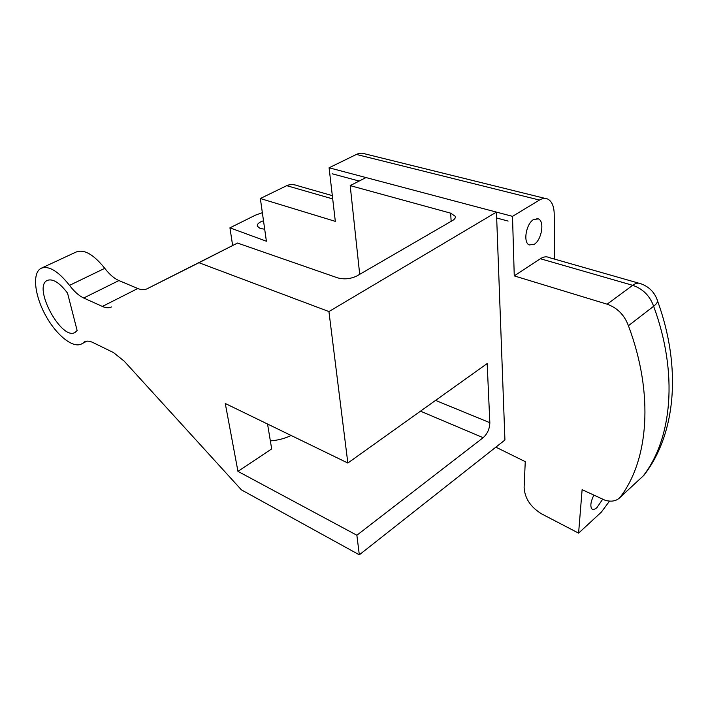 <?xml version="1.0" encoding="UTF-8"?>
<svg xmlns="http://www.w3.org/2000/svg" width="708" height="708" viewBox="0 0 708 708"><rect width="100%" height="100%" fill="white"/><g stroke="black" fill="none" stroke-linecap="round" stroke-linejoin="round"><path stroke-width="1.06" d="M540.39 258.739L632.687 285.324L607.128 304.192L514.256 275.89L540.39 258.739C543.629 256.668 546.541 256.278 549.116 257.562L638.643 283.129M657.139 299.82C658.36 301.289 657.192 303.431 653.634 306.254C649.802 295.74 642.82 288.767 632.687 285.324C635.855 283.05 638.616 282.545 640.997 283.802C648.82 286.669 654.183 291.917 657.086 299.555C658.281 301.245 657.13 303.484 653.634 306.254L628.421 325.733C624.438 315.016 617.341 307.83 607.128 304.192M264.695 229.224L260.155 228.445L257.385 226.25C256.951 224.091 258.986 222.259 263.491 220.754M534.142 244.349L529.177 244.941C522.876 242.428 526.15 223.56 533.664 219.471L538.434 218.914C544.815 221.418 541.593 240.118 534.142 244.349M602.712 499.158L597.048 507.477C594.862 509.415 593.154 509.902 591.923 508.946C590.03 506.406 590.667 501.786 593.853 495.087M609.535 501.096L601.322 512.149L578.595 533.133L541.7 513.928C530.584 507.123 524.725 498.282 524.115 487.396L525.256 461.651L495.857 447.155M514.256 275.89L512.504 216.356L329.087 167.787L335.318 221.365L260.349 198.514L266.394 241.224L229.941 227.834L232.64 245.526M578.595 533.133L582.118 489.679L605.083 500.255C610.986 501.919 615.721 501.22 619.288 498.158L620.102 497.326C648.422 460.554 654.316 394.595 628.421 325.733M653.634 306.254C678.574 373.744 671.954 438.978 643.236 475.909L619.288 498.158M643.236 475.909L620.102 497.326M332.326 195.638L298.926 186.098C294.112 184.275 290.05 184.124 286.731 185.673L260.349 198.514M545.089 198.408L365.186 153.928C362.425 152.795 359.496 152.963 356.407 154.433L539.443 200.054C542.478 198.258 545.257 197.93 547.771 199.072C551.868 201.293 554.019 206.258 554.214 213.958L554.612 259.128M229.941 227.834L255.57 215.099L262.349 212.674M356.407 154.433L329.087 167.787M539.443 200.054L512.504 216.356M270.35 440.889C277.89 440.323 284.82 438.526 291.147 435.491M359.699 274.323L350.195 185.62L450.66 213.161L451.146 221.33M84.695 341.743L84.287 341.955C86.58 340.681 89.518 340.893 93.093 342.601L113.484 352.575L124.21 361.16L241.419 489.874L359.319 554.815L504.928 440.004L496.458 212.108L366.009 177.566L350.195 185.62M420.481 411.18L483.157 437.686C487.449 433.783 489.67 428.783 489.839 422.694L435.57 400.409M267.553 424.03L271.686 448.916L237.959 471.378L225.268 403.489L347.849 463.032L328.928 311.564L198.957 262.712L147.043 288.811C144.45 290.076 141.37 289.979 137.812 288.501L118.917 280.563C114.13 278.465 109.413 274.385 104.775 268.323C93.544 254.358 83.978 248.933 76.066 252.048L41.684 268.022M483.157 437.686L356.876 535.239L237.959 471.378M147.043 288.811L237.516 243.056L198.957 262.712L237.516 243.056L337.681 277.872C344.274 279.625 350.726 278.952 357.036 275.872L452.545 220.515C454.766 219.188 455.678 217.79 455.271 216.321L450.66 213.161M137.812 288.501L102.386 306.44C105.908 308.007 108.917 308.175 111.422 306.962M102.386 306.44L83.694 298.006L118.917 280.563M104.775 268.323L69.526 285.359C74.225 291.563 78.951 295.785 83.694 298.006M69.526 285.359C58.162 271.031 48.666 265.358 41.037 268.323C32.099 272.916 34.506 295.121 45.401 315.069C56.171 335.088 73.145 348.832 81.739 343.84L85.995 341.3M84.287 341.955L83.19 342.769M67.543 293.121L77.128 330.503L75.181 332.344C61.746 341.353 32.364 287.138 47.206 280.43C52.719 278.35 59.499 282.581 67.543 293.121M359.319 554.815L356.876 535.239M347.849 463.032L487.175 363.558L489.839 422.694M496.458 212.108L328.928 311.564M508.132 221.082L496.671 218.002M359.177 181.044L332.229 173.796M286.731 185.673L332.707 198.913M536.93 218.515L538.434 218.914M657.626 301.148C681.769 367.461 676.025 434.199 643.802 475.44M455.341 217.418L455.271 216.321M86.854 341.168L81.739 343.84"/></g></svg>
